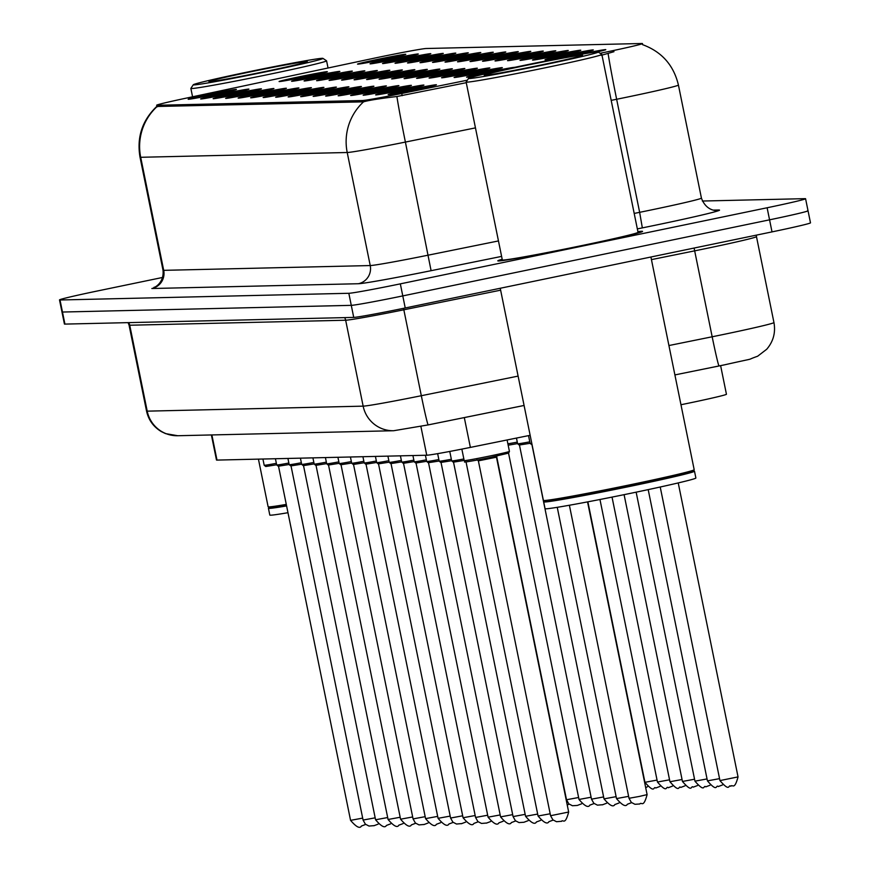 <?xml version="1.0" encoding="UTF-8"?>
<svg xmlns="http://www.w3.org/2000/svg" width="870" height="870" viewBox="0 0 870 870"><rect width="100%" height="100%" fill="white"/><g stroke="black" fill="none" stroke-linecap="round" stroke-linejoin="round"><path stroke-width="1.3" d="M228.397 93.96A24.621 0.642 168.5 0 1 200.666 98.973A24.621 0.642 168.5 0 1 221.176 94.134A24.621 0.642 168.5 0 1 248.907 89.153A24.621 0.642 168.5 0 1 228.397 93.96M240.892 93.677A24.621 0.642 168.5 0 1 213.172 98.68A24.621 0.642 168.5 0 1 233.671 93.84A24.621 0.642 168.5 0 1 261.402 88.87A24.621 0.642 168.5 0 1 240.892 93.677M253.387 93.384A24.621 0.642 168.5 0 1 225.667 98.397A24.621 0.642 168.5 0 1 246.177 93.547A24.621 0.642 168.5 0 1 273.909 88.577A24.621 0.642 168.5 0 1 253.387 93.384M265.894 93.09A24.621 0.642 168.5 0 1 238.162 98.103A24.621 0.642 168.5 0 1 258.673 93.264A24.621 0.642 168.5 0 1 286.404 88.283A24.621 0.642 168.5 0 1 265.894 93.09M278.389 92.807A24.621 0.642 168.5 0 1 250.669 97.81A24.621 0.642 168.5 0 1 271.168 92.97A24.621 0.642 168.5 0 1 298.899 88A24.621 0.642 168.5 0 1 278.389 92.807M290.895 92.514A24.621 0.642 168.5 0 1 263.164 97.527A24.621 0.642 168.5 0 1 283.674 92.688A24.621 0.642 168.5 0 1 311.406 87.707A24.621 0.642 168.5 0 1 290.895 92.514M303.391 92.231A24.621 0.642 168.5 0 1 275.67 97.233A24.621 0.642 168.5 0 1 296.17 92.394A24.621 0.642 168.5 0 1 323.901 87.424A24.621 0.642 168.5 0 1 303.391 92.231M315.886 91.937A24.621 0.642 168.5 0 1 288.166 96.94A24.621 0.642 168.5 0 1 308.676 92.1A24.621 0.642 168.5 0 1 336.407 87.13A24.621 0.642 168.5 0 1 315.886 91.937M328.392 91.644A24.621 0.642 168.5 0 1 300.661 96.657A24.621 0.642 168.5 0 1 321.171 91.818A24.621 0.642 168.5 0 1 348.903 86.837A24.621 0.642 168.5 0 1 328.392 91.644M340.888 91.361A24.621 0.642 168.5 0 1 313.167 96.363A24.621 0.642 168.5 0 1 333.667 91.524A24.621 0.642 168.5 0 1 361.409 86.554A24.621 0.642 168.5 0 1 340.888 91.361M353.394 91.067A24.621 0.642 168.5 0 1 325.663 96.07A24.621 0.642 168.5 0 1 346.173 91.23A24.621 0.642 168.5 0 1 373.904 86.26A24.621 0.642 168.5 0 1 353.394 91.067M365.889 90.774A24.621 0.642 168.5 0 1 338.169 95.787A24.621 0.642 168.5 0 1 358.668 90.948A24.621 0.642 168.5 0 1 386.4 85.967A24.621 0.642 168.5 0 1 365.889 90.774M378.396 90.491A24.621 0.642 168.5 0 1 350.664 95.493A24.621 0.642 168.5 0 1 371.175 90.654A24.621 0.642 168.5 0 1 398.906 85.684A24.621 0.642 168.5 0 1 378.396 90.491M390.891 90.197A24.621 0.642 168.5 0 1 363.16 95.211A24.621 0.642 168.5 0 1 383.67 90.371A24.621 0.642 168.5 0 1 411.401 85.39A24.621 0.642 168.5 0 1 390.891 90.197M403.386 89.904A24.621 0.642 168.5 0 1 375.666 94.917A24.621 0.642 168.5 0 1 396.165 90.078A24.621 0.642 168.5 0 1 423.907 85.097A24.621 0.642 168.5 0 1 403.386 89.904M415.893 89.621A24.621 0.642 168.5 0 1 388.161 94.623A24.621 0.642 168.5 0 1 408.672 89.784A24.621 0.642 168.5 0 1 436.403 84.814A24.621 0.642 168.5 0 1 415.893 89.621M215.891 94.254A24.621 0.642 168.5 0 1 188.17 99.256A24.621 0.642 168.5 0 1 208.669 94.417A24.621 0.642 168.5 0 1 236.401 89.447A24.621 0.642 168.5 0 1 215.891 94.254M319.333 76.255A24.621 0.642 168.5 0 1 291.602 81.258A24.621 0.642 168.5 0 1 312.112 76.419A24.621 0.642 168.5 0 1 339.844 71.449A24.621 0.642 168.5 0 1 319.333 76.255M331.829 75.962A24.621 0.642 168.5 0 1 304.108 80.964A24.621 0.642 168.5 0 1 324.608 76.125A24.621 0.642 168.5 0 1 352.339 71.155A24.621 0.642 168.5 0 1 331.829 75.962M344.335 75.668A24.621 0.642 168.5 0 1 316.604 80.682A24.621 0.642 168.5 0 1 337.114 75.842A24.621 0.642 168.5 0 1 364.845 70.861A24.621 0.642 168.5 0 1 344.335 75.668M356.83 75.385A24.621 0.642 168.5 0 1 329.11 80.388A24.621 0.642 168.5 0 1 349.609 75.549A24.621 0.642 168.5 0 1 377.341 70.579A24.621 0.642 168.5 0 1 356.83 75.385M369.326 75.092A24.621 0.642 168.5 0 1 341.605 80.105A24.621 0.642 168.5 0 1 362.116 75.266A24.621 0.642 168.5 0 1 389.847 70.285A24.621 0.642 168.5 0 1 369.326 75.092M381.832 74.798A24.621 0.642 168.5 0 1 354.101 79.812A24.621 0.642 168.5 0 1 374.611 74.972A24.621 0.642 168.5 0 1 402.342 69.991A24.621 0.642 168.5 0 1 381.832 74.798M394.327 74.515A24.621 0.642 168.5 0 1 366.607 79.518A24.621 0.642 168.5 0 1 387.106 74.679A24.621 0.642 168.5 0 1 414.838 69.709A24.621 0.642 168.5 0 1 394.327 74.515M406.834 74.222A24.621 0.642 168.5 0 1 379.103 79.235A24.621 0.642 168.5 0 1 399.613 74.396A24.621 0.642 168.5 0 1 427.344 69.415A24.621 0.642 168.5 0 1 406.834 74.222M419.329 73.939A24.621 0.642 168.5 0 1 391.609 78.942A24.621 0.642 168.5 0 1 412.108 74.102A24.621 0.642 168.5 0 1 439.839 69.132A24.621 0.642 168.5 0 1 419.329 73.939M431.835 73.645A24.621 0.642 168.5 0 1 404.104 78.648A24.621 0.642 168.5 0 1 424.614 73.809A24.621 0.642 168.5 0 1 452.346 68.839A24.621 0.642 168.5 0 1 431.835 73.645M444.331 73.352A24.621 0.642 168.5 0 1 416.599 78.365A24.621 0.642 168.5 0 1 437.11 73.526A24.621 0.642 168.5 0 1 464.841 68.545A24.621 0.642 168.5 0 1 444.331 73.352M456.826 73.069A24.621 0.642 168.5 0 1 429.106 78.072A24.621 0.642 168.5 0 1 449.605 73.232A24.621 0.642 168.5 0 1 477.347 68.262A24.621 0.642 168.5 0 1 456.826 73.069M469.332 72.775A24.621 0.642 168.5 0 1 441.601 77.789A24.621 0.642 168.5 0 1 462.111 72.939A24.621 0.642 168.5 0 1 489.843 67.969A24.621 0.642 168.5 0 1 469.332 72.775M481.828 72.482A24.621 0.642 168.5 0 1 454.107 77.495A24.621 0.642 168.5 0 1 474.607 72.656A24.621 0.642 168.5 0 1 502.338 67.675A24.621 0.642 168.5 0 1 481.828 72.482M480.642 74.929A24.621 0.642 168.5 0 1 466.603 77.202A24.621 0.642 168.5 0 1 487.113 72.362A24.621 0.642 168.5 0 1 514.725 67.338M306.827 76.538A24.621 0.642 168.5 0 1 279.107 81.552A24.621 0.642 168.5 0 1 299.606 76.712A24.621 0.642 168.5 0 1 327.348 71.731A24.621 0.642 168.5 0 1 306.827 76.538M397.775 58.834A24.621 0.642 168.5 0 1 370.044 63.836A24.621 0.642 168.5 0 1 390.554 58.997A24.621 0.642 168.5 0 1 418.285 54.027A24.621 0.642 168.5 0 1 397.775 58.834M410.27 58.54A24.621 0.642 168.5 0 1 382.539 63.543A24.621 0.642 168.5 0 1 403.049 58.703A24.621 0.642 168.5 0 1 430.78 53.733A24.621 0.642 168.5 0 1 410.27 58.54M422.766 58.246A24.621 0.642 168.5 0 1 395.045 63.26A24.621 0.642 168.5 0 1 415.545 58.42A24.621 0.642 168.5 0 1 443.287 53.44A24.621 0.642 168.5 0 1 422.766 58.246M435.272 57.964A24.621 0.642 168.5 0 1 407.541 62.966A24.621 0.642 168.5 0 1 428.051 58.127A24.621 0.642 168.5 0 1 455.782 53.157A24.621 0.642 168.5 0 1 435.272 57.964M447.767 57.67A24.621 0.642 168.5 0 1 420.047 62.683A24.621 0.642 168.5 0 1 440.546 57.833A24.621 0.642 168.5 0 1 468.277 52.863A24.621 0.642 168.5 0 1 447.767 57.67M460.273 57.376A24.621 0.642 168.5 0 1 432.542 62.39A24.621 0.642 168.5 0 1 453.053 57.55A24.621 0.642 168.5 0 1 480.784 52.57A24.621 0.642 168.5 0 1 460.273 57.376M472.769 57.094A24.621 0.642 168.5 0 1 445.048 62.096A24.621 0.642 168.5 0 1 465.548 57.257A24.621 0.642 168.5 0 1 493.279 52.287A24.621 0.642 168.5 0 1 472.769 57.094M485.264 56.8A24.621 0.642 168.5 0 1 457.544 61.813A24.621 0.642 168.5 0 1 478.054 56.974A24.621 0.642 168.5 0 1 505.785 51.993A24.621 0.642 168.5 0 1 485.264 56.8M497.77 56.517A24.621 0.642 168.5 0 1 470.039 61.52A24.621 0.642 168.5 0 1 490.549 56.68A24.621 0.642 168.5 0 1 518.281 51.711A24.621 0.642 168.5 0 1 497.77 56.517M510.266 56.224A24.621 0.642 168.5 0 1 482.546 61.226A24.621 0.642 168.5 0 1 503.045 56.387A24.621 0.642 168.5 0 1 530.776 51.417A24.621 0.642 168.5 0 1 510.266 56.224M522.772 55.93A24.621 0.642 168.5 0 1 495.041 60.943A24.621 0.642 168.5 0 1 515.551 56.104A24.621 0.642 168.5 0 1 543.282 51.123A24.621 0.642 168.5 0 1 522.772 55.93M535.267 55.647A24.621 0.642 168.5 0 1 507.547 60.65A24.621 0.642 168.5 0 1 528.046 55.81A24.621 0.642 168.5 0 1 555.778 50.841A24.621 0.642 168.5 0 1 535.267 55.647M547.774 55.354A24.621 0.642 168.5 0 1 520.042 60.356A24.621 0.642 168.5 0 1 540.553 55.517A24.621 0.642 168.5 0 1 568.284 50.547A24.621 0.642 168.5 0 1 547.774 55.354M560.269 55.06A24.621 0.642 168.5 0 1 532.538 60.073A24.621 0.642 168.5 0 1 553.048 55.234A24.621 0.642 168.5 0 1 580.779 50.253A24.621 0.642 168.5 0 1 560.269 55.06M572.764 54.777A24.621 0.642 168.5 0 1 545.044 59.78A24.621 0.642 168.5 0 1 565.543 54.941A24.621 0.642 168.5 0 1 593.286 49.971A24.621 0.642 168.5 0 1 572.764 54.777M571.003 56.148A24.621 0.642 168.5 0 1 578.05 54.647A24.621 0.642 168.5 0 1 605.781 49.677A24.621 0.642 168.5 0 1 596.994 51.961M385.269 59.116A24.621 0.642 168.5 0 1 357.548 64.13A24.621 0.642 168.5 0 1 378.048 59.291A24.621 0.642 168.5 0 1 405.779 54.31A24.621 0.642 168.5 0 1 385.269 59.116M467.342 80.192L401.744 93.492A41.553 1.087 168.5 0 1 362.475 100.528L157.122 105.281A41.553 1.087 168.5 0 1 156.665 105.216A41.553 1.087 168.5 0 1 184.386 98.527L373.045 58.442A41.553 1.087 168.5 0 1 379.94 56.985A41.553 1.087 168.5 0 1 426.289 48.502L641.995 43.5A41.553 1.087 168.5 0 1 642.451 43.565A41.553 1.087 168.5 0 1 600.746 53.157L600.126 53.287M530.145 435.294L470.376 447.408A46.164 1.207 168.5 0 1 426.746 455.227L216.989 460.089A46.164 1.207 168.5 0 1 216.489 460.012L211.388 434.956M720.621 365.65L726.439 394.251A46.164 1.207 168.5 0 1 680.971 404.735M502.186 259.271A73.863 1.936 -11.5 0 0 497.803 260.848A73.863 1.936 -11.5 0 0 581.008 245.873A73.863 1.936 -11.5 0 0 642.56 231.398A73.863 1.936 -11.5 0 0 637.906 231.659A73.863 1.936 -11.5 0 1 642.56 231.398A73.863 1.936 -11.5 0 1 581.008 245.873A73.863 1.936 -11.5 0 1 497.803 260.848A73.863 1.936 -11.5 0 1 502.186 259.271M162.766 277.421L97.984 290.863A46.164 1.207 -11.5 0 0 59.508 299.911L61.966 311.971A46.164 1.207 -11.5 0 0 62.477 312.036L351.284 305.348A46.164 1.207 -11.5 0 0 402.777 295.909L769.569 219.827A46.164 1.207 -11.5 0 0 808.034 210.779A46.164 1.207 -11.5 0 0 807.523 210.714M466.266 82.694L396.894 96.516C379.516 98.593 368.401 100.365 363.529 101.844L156.915 106.477M613.97 51.689L601.192 55.343M59.508 299.911A46.164 1.207 -11.5 0 0 60.019 299.987L348.826 293.288A46.164 1.207 -11.5 0 0 400.33 283.859L767.112 207.767A46.164 1.207 -11.5 0 0 805.576 198.719A46.164 1.207 -11.5 0 0 805.076 198.654L702.34 201.035M64.423 324.021A46.164 1.207 -11.5 0 0 64.924 324.097L353.731 317.409A46.164 1.207 -11.5 0 0 405.235 307.969L772.016 231.888A46.164 1.207 -11.5 0 0 810.492 222.84L808.034 210.779A46.164 1.207 -11.5 0 1 769.569 219.827L402.777 295.909A46.164 1.207 -11.5 0 1 351.284 305.348L62.477 312.036A46.164 1.207 -11.5 0 1 61.966 311.971L64.423 324.021M267.808 71.383A66.174 1.729 -11.5 0 0 322.922 58.377A66.174 1.729 -11.5 0 0 248.407 71.84A66.174 1.729 -11.5 0 0 193.281 84.76A66.174 1.729 -11.5 0 0 267.808 71.383M193.281 84.76L190.878 88.381A69.252 1.816 -11.5 0 0 190.867 88.435A69.252 1.816 -11.5 0 0 268.873 74.396A69.252 1.816 -11.5 0 0 326.576 60.824A69.252 1.816 -11.5 0 0 326.544 60.78L322.922 58.377M250.756 71.786A50.177 1.316 -11.5 0 0 208.963 81.649A50.177 1.316 -11.5 0 0 265.47 71.438A50.177 1.316 -11.5 0 0 307.273 61.65A50.177 1.316 -11.5 0 0 250.756 71.786M269.004 507.384L268.449 508.221A76.941 2.012 -11.5 0 0 268.428 508.276L269.809 515.062A76.941 2.012 -11.5 0 0 287.981 512.702M268.428 508.276A76.941 2.012 -11.5 0 0 286.6 505.916M258.433 459.132L268.123 506.775A76.941 2.012 -11.5 0 0 268.167 506.818L269.069 507.417A76.168 1.99 -11.5 0 0 286.437 505.133M268.167 506.818A76.941 2.012 -11.5 0 0 286.295 504.404M543.076 65.011A66.174 1.729 -11.5 0 0 598.19 52.004A66.174 1.729 -11.5 0 0 523.675 65.457A66.174 1.729 -11.5 0 0 468.549 78.376A66.174 1.729 -11.5 0 0 543.076 65.011M468.549 78.376L466.146 82.008A69.252 1.816 -11.5 0 0 466.135 82.052A69.252 1.816 -11.5 0 0 544.141 68.012A69.252 1.816 -11.5 0 0 601.844 54.44A69.252 1.816 -11.5 0 0 601.812 54.397L598.19 52.004M466.135 82.052L502.327 259.934A69.252 1.816 -11.5 0 0 580.333 245.895A69.252 1.816 -11.5 0 0 638.036 232.323L601.844 54.44M500.239 288.264L543.391 500.391A76.941 2.012 -11.5 0 0 543.435 500.446A76.941 2.012 -11.5 0 0 630.076 484.797A76.941 2.012 -11.5 0 0 694.173 469.767A76.941 2.012 -11.5 0 0 694.184 469.713L650.912 257.009M543.435 500.446L544.337 501.044A76.168 1.99 -11.5 0 0 630.108 485.547A76.168 1.99 -11.5 0 0 693.575 470.681L694.173 469.767M544.272 501L543.717 501.849A76.941 2.012 -11.5 0 0 543.696 501.903A76.941 2.012 -11.5 0 0 630.38 486.297A76.941 2.012 -11.5 0 0 694.499 471.225A76.941 2.012 -11.5 0 0 694.456 471.181L693.618 470.616M543.696 501.903L545.077 508.689A76.941 2.012 -11.5 0 0 631.761 493.083A76.941 2.012 -11.5 0 0 695.88 478.011L694.499 471.225M526.024 65.402A50.177 1.316 -11.5 0 0 484.231 75.266A50.177 1.316 -11.5 0 0 540.738 65.065A50.177 1.316 -11.5 0 0 582.541 55.267A50.177 1.316 -11.5 0 0 526.024 65.402M600.746 53.157L600.865 53.777M401.744 93.492L402.19 95.678M362.475 100.528L362.779 102.007M157.122 105.281L157.416 106.771M211.878 434.946L216.989 460.089M420.873 426.365L426.746 455.227M464.308 417.589L470.376 447.408M713.694 210.105L718.729 209.996A15.388 15.225 -91.3 0 1 716.021 210.301C719.011 210.409 706.766 212.595 701.427 198.11A61.552 1.609 -11.5 0 1 650.14 210.17A61.552 1.609 -11.5 0 1 639.646 212.323L642.343 227.886L637.34 228.897M718.729 209.996A76.941 2.012 168.5 0 1 655.458 225.189A76.941 2.012 168.5 0 1 642.343 227.886M642.506 44.631C661.7 51.678 673.674 65.152 678.426 85.053A61.552 1.609 168.5 0 1 627.139 97.114A61.552 1.609 168.5 0 1 616.645 99.267L611.197 100.365M363.529 101.844A53.864 53.277 88.7 0 0 347.217 152.5L140.701 157.285A53.864 53.277 -91.3 0 1 157.002 106.629M396.894 96.516A53.864 1.599 78.5 0 0 405.398 142.071A61.552 1.609 168.5 0 1 347.217 152.5L370.228 265.557A61.552 1.609 -11.5 0 0 428.399 255.127L498.456 240.936M140.701 157.285A61.552 1.609 168.5 0 1 140.016 157.187L163.016 270.244A61.552 1.609 -11.5 0 0 163.701 270.342L370.228 265.557A15.388 15.225 -91.3 0 1 358.386 283.729L151.858 288.514A15.388 15.225 -91.3 0 0 163.701 270.342L140.701 157.285M475.455 127.879L405.398 142.071L431.096 270.69A76.941 2.012 168.5 0 1 358.386 283.729M608.108 53.538A53.864 1.599 78.5 0 0 616.645 99.267L639.646 212.323L634.197 213.433M501.609 256.4L431.096 270.69M767.112 207.767L772.016 231.888M60.019 299.987L64.924 324.097M348.826 293.288L353.731 317.409M400.33 283.859L405.235 307.969M724.286 364.878A30.776 0.805 168.5 0 1 719.033 365.955A30.776 0.913 78.5 0 1 719.011 365.976L674.902 374.916L718.99 365.965M668.921 345.542L712.171 336.777A61.552 1.609 -11.5 0 0 722.665 334.624A61.552 1.609 -11.5 0 0 773.952 322.563L756.476 236.64A61.552 1.609 168.5 0 1 705.178 248.7A61.552 1.609 168.5 0 1 694.684 250.854L651.445 259.619M694.097 248.048L712.171 336.777A30.776 0.913 78.5 0 0 719.011 365.976L724.395 364.867C761.065 356.591 742.936 361.409 757.629 356.232L766.709 349.262C773.332 341.508 775.746 332.601 773.952 322.563M177.752 435.729A30.776 30.439 -91.3 0 1 147.215 411.151L363.149 406.149A61.552 1.609 -11.5 0 0 421.319 395.719A30.776 0.913 78.5 0 0 428.16 424.908L393.675 430.726L177.752 435.729L165.55 433.619L161.396 431.629C153.49 426.898 148.542 420.036 146.541 411.053A61.552 1.609 -11.5 0 0 147.215 411.151L129.739 325.228A61.552 1.609 168.5 0 1 129.065 325.13L128.075 322.639M518.107 376.101L421.319 395.719L403.832 309.796A61.552 1.609 168.5 0 1 345.662 320.225L129.739 325.228A7.699 7.612 88.7 0 0 128.695 322.618M500.62 290.178L403.832 309.796L403.539 308.328M393.675 430.726A30.776 30.439 -91.3 0 1 363.149 406.149L345.662 320.225A7.699 7.612 88.7 0 0 344.618 317.615M524.077 405.463L428.181 424.897A30.776 0.913 78.5 0 1 428.16 424.908L524.077 405.474M365.661 824.423L361.409 826.043C359.865 828.903 356.243 827 350.566 820.356L362.67 818.115M276.649 464.776L265.763 466.516L264.186 465.243A23.088 0.609 -11.5 0 0 276.356 463.318M660.036 786.393L655.784 788.013C653.011 785.719 655.697 794.778 644.942 782.315L657.046 780.086M672.532 786.099L668.28 787.72C665.506 785.425 668.193 794.484 657.448 782.032L669.552 779.803M685.038 785.806L680.786 787.426C678.013 785.131 680.699 794.201 669.943 781.738L682.047 779.509M581.595 803.815L577.343 805.435L572.449 805.74L568.839 803.869L566.511 799.747L578.615 797.507M589.98 805.033L589.871 805.131C588.294 808.002 584.683 806.109 579.007 799.454L591.111 797.225M697.533 785.523L693.281 787.143C690.508 784.849 693.194 793.908 682.45 781.456L694.554 779.226M705.918 786.741L705.809 786.839C703.014 784.555 705.69 793.614 694.945 781.162L707.049 778.933M718.424 786.447L718.305 786.556C715.51 784.261 718.196 793.331 707.44 780.868L719.555 778.639M730.92 786.154L730.811 786.262C728.005 783.979 730.691 793.038 719.947 780.586L738.043 776.899L678.23 482.926M602.486 804.739L597.451 805.152L593.84 803.293L591.502 799.16L603.617 796.931M507.873 443.787A23.088 0.609 -11.5 0 0 517.291 442.134M614.981 804.445L614.818 804.565C613.296 807.425 609.685 805.533 604.008 798.877L616.112 796.648M530.091 443.298L519.194 445.038L517.628 443.765A23.088 0.609 -11.5 0 0 529.797 441.84M631.598 802.651L627.346 804.271C625.802 807.132 622.18 805.239 616.504 798.584L628.608 796.354M532.07 444.744L530.124 443.482A23.088 0.609 -11.5 0 0 531.787 443.374M639.406 796.42L647.106 794.614C643.343 808.719 641.484 801.466 639.841 803.978L634.948 804.293L631.337 802.423L629.01 798.29L639.406 796.42M374.046 825.641L369.01 826.054L365.4 824.194L363.073 820.062L375.177 817.833M289.155 464.493L278.259 466.222L276.693 464.961A23.088 0.609 -11.5 0 0 288.851 463.025M390.663 823.836L386.41 825.456C384.855 828.327 381.245 826.424 375.568 819.768L387.672 817.539M301.651 464.199L290.754 465.928L289.188 464.667A23.088 0.609 -11.5 0 0 301.357 462.742M399.047 825.054L398.873 825.173C397.362 828.033 393.751 826.141 388.074 819.486L400.178 817.256M314.157 463.906L303.26 465.646L301.683 464.373A23.088 0.609 -11.5 0 0 313.853 462.448M415.664 823.259L411.401 824.88C409.857 827.74 406.246 825.847 400.57 819.192L412.674 816.963M326.652 463.623L315.756 465.352L314.19 464.091A23.088 0.609 -11.5 0 0 326.359 462.155M424.049 824.477L419.014 824.901L415.403 823.031L413.065 818.898L425.169 816.669M339.148 463.329L328.262 465.058L326.685 463.797A23.088 0.609 -11.5 0 0 338.854 461.872M440.655 822.683L436.403 824.303C434.859 827.163 431.248 825.271 425.571 818.616L437.675 816.386M351.654 463.047L340.757 464.776L339.191 463.503A23.088 0.609 -11.5 0 0 351.349 461.578M453.161 822.389L448.909 824.01C447.365 826.87 443.743 824.977 438.067 818.322L450.171 816.093M364.149 462.753L353.253 464.482L351.687 463.221A23.088 0.609 -11.5 0 0 363.856 461.285M461.546 823.607L456.511 824.031L452.9 822.161L450.573 818.039L462.677 815.799M376.656 462.459L365.759 464.199L364.193 462.927A23.088 0.609 -11.5 0 0 376.351 461.002M478.163 821.813L473.9 823.433C472.356 826.293 468.745 824.401 463.068 817.746L475.172 815.516M389.151 462.177L378.254 463.906L376.688 462.644A23.088 0.609 -11.5 0 0 388.857 460.708M486.547 823.031L481.512 823.444L477.902 821.584L475.564 817.452L487.678 815.223M401.646 461.883L390.76 463.612L389.184 462.351A23.088 0.609 -11.5 0 0 401.353 460.415M503.164 821.236L498.901 822.857C497.357 825.717 493.747 823.825 488.07 817.169L500.174 814.94M414.153 461.589L403.256 463.329L401.69 462.057A23.088 0.609 -11.5 0 0 413.859 460.132M511.549 822.454L511.375 822.563C509.863 825.423 506.242 823.531 500.565 816.876L512.669 814.646M426.648 461.307L415.751 463.036L414.185 461.774A23.088 0.609 -11.5 0 0 426.354 459.838M528.155 820.649L523.903 822.27L519.009 822.585L515.399 820.714L513.072 816.582L525.175 814.353M439.154 461.013L428.257 462.742L426.691 461.481A23.088 0.609 -11.5 0 0 438.85 459.556M536.54 821.867L536.431 821.976C534.854 824.847 531.244 822.955 525.567 816.299L537.671 814.07M451.65 460.719L440.753 462.459L439.187 461.187A23.088 0.609 -11.5 0 0 451.356 459.262M553.157 820.073L548.905 821.693C547.361 824.553 543.75 822.661 538.062 816.006L550.177 813.776M464.156 460.437L453.259 462.166L451.682 460.904A23.088 0.609 -11.5 0 0 463.851 458.969M490.191 455.934A23.088 0.609 -11.5 0 0 509.428 451.41L508.656 453.085L490.278 457.446C472.095 461.252 461.361 462.677 465.341 461.818L464.188 460.611A23.088 0.609 -11.5 0 0 490.191 455.934M561.541 821.291L556.517 821.715L552.896 819.844L550.569 815.712L568.665 812.036L496.465 457.185L478.369 460.861L476.945 459.654M642.451 43.565L642.68 44.685M156.665 105.216L156.926 106.499M157.1 106.107C142.321 120.093 136.623 137.112 140.016 157.187M805.576 198.719L808.034 210.779M678.426 85.053L701.427 198.11M163.016 270.244C164.452 284.61 151.652 288.709 154.262 287.209L154.273 287.198M146.541 411.053L129.065 325.13M756.476 236.64L756.324 235.15M264.186 465.243L262.925 459.023M350.566 820.356L278.52 466.222M328.044 68.001L326.576 60.824M192.564 96.787L190.867 88.435M647.541 786.676L645.692 787.676M644.942 782.315L587.881 501.827M657.448 782.032L599.963 499.5M669.943 781.738L612.034 497.107M569.1 804.097L567.251 805.098M566.511 799.747L496.607 456.174M594.101 803.521L589.838 805.141M579.007 799.454L508.548 453.15M682.45 781.456L624.094 494.66M694.945 781.162L636.144 492.17M710.04 785.229L705.777 786.85M707.44 780.868L648.193 489.625M722.535 784.936L718.283 786.556M719.947 780.586L660.221 487.015M738.043 776.899C734.28 791.004 732.42 783.75 730.778 786.273M606.597 803.227L602.344 804.848M591.502 799.16L519.455 445.038M517.596 443.591L508.167 445.201M619.103 802.945L614.84 804.565M517.628 443.765L516.465 438.067M604.008 798.877L531.962 444.744M530.124 443.482L528.525 435.62M616.504 798.584L557.246 507.319M647.106 794.614L587.544 501.892M629.01 798.29L569.382 505.242M378.156 824.129L373.904 825.75M276.693 464.961L275.42 458.729M363.073 820.062L291.026 465.928M289.188 464.667L287.926 458.446M375.568 819.768L303.521 465.646M403.158 823.553L398.906 825.173M301.683 464.373L300.422 458.153M388.074 819.486L316.017 465.352M314.19 464.091L312.917 457.87M400.57 819.192L328.523 465.058M428.16 822.976L423.907 824.586M326.685 463.797L325.423 457.576M413.065 818.898L341.018 464.776M339.191 463.503L337.919 457.283M425.571 818.616L353.524 464.482M351.687 463.221L350.425 457M438.067 818.322L366.02 464.199M465.657 822.106L461.404 823.727M364.193 462.927L362.921 456.706M450.573 818.039L378.515 463.906M376.688 462.644L375.427 456.413M463.068 817.746L391.021 463.612M490.658 821.519L486.406 823.14M389.184 462.351L387.922 456.13M475.564 817.452L403.517 463.329M401.69 462.057L400.417 455.837M488.07 817.169L416.023 463.036M515.66 820.943L511.408 822.563M414.185 461.774L412.924 455.543M500.565 816.876L428.518 462.742M426.691 461.481L425.419 455.26M513.072 816.582L441.025 462.459M540.661 820.366L536.399 821.987M439.187 461.187L437.653 453.651M525.567 816.299L453.52 462.166M451.682 460.904L449.768 451.443M538.062 816.006L466.015 461.872M568.665 812.036C564.902 826.141 563.042 818.887 561.4 821.4M509.428 451.41L507.101 439.97M464.188 460.611L461.85 449.116M550.569 815.712L478.369 460.861M496.465 457.185L497.303 455.51"/></g></svg>

